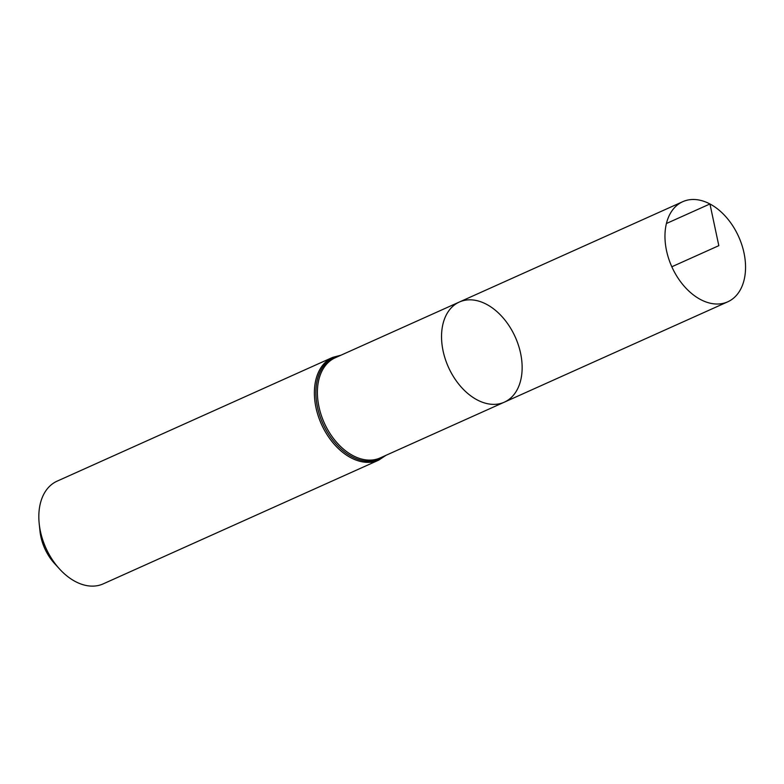 <?xml version="1.0" encoding="UTF-8"?>
<svg xmlns="http://www.w3.org/2000/svg" width="784" height="784" viewBox="0 0 784 784"><rect width="100%" height="100%" fill="white"/><g stroke="black" fill="none" stroke-linecap="round" stroke-linejoin="round"><path stroke-width="1.18" d="M486.521 304.31A54.89 36.652 -114.2 0 1 521.007 355.387A54.89 36.652 -114.2 0 1 504.328 402.172A54.89 36.652 -114.2 0 1 448.399 367.118A54.89 36.652 -114.2 0 1 459.355 302.026A54.89 36.652 -114.2 0 1 486.521 304.31M378.77 460.1A56.291 37.593 65.8 0 1 321.411 424.154A56.291 37.593 65.8 0 1 332.641 357.396L57.095 481.16A56.291 37.593 65.8 0 0 39.2 523.663L39.994 531.229A39.925 26.666 65.8 0 0 54.439 563.382L59.564 569.008A56.291 37.593 65.8 0 0 103.223 583.864L378.77 460.1L385.973 455.328M39.2 523.663A56.291 37.593 65.8 0 0 59.564 569.008M504.328 402.172L380.181 457.925A54.89 36.652 65.8 0 1 324.262 422.88A54.89 36.652 65.8 0 1 335.209 357.788L459.355 302.026A54.89 36.652 65.8 0 0 442.676 348.811A54.89 36.652 65.8 0 0 477.152 399.889A54.89 36.652 65.8 0 0 504.328 402.172L727.738 301.82A54.89 36.652 -114.2 0 1 700.573 299.547A54.89 36.652 -114.2 0 1 666.096 248.469A54.89 36.652 -114.2 0 1 682.766 201.684A54.89 36.652 -114.2 0 1 738.695 236.739A54.89 36.652 -114.2 0 1 727.738 301.82M671.819 266.776L718.82 245.666L709.941 203.967L666.42 223.509M339.58 355.828A55.595 37.122 65.8 0 0 322.832 423.517A55.595 37.122 65.8 0 0 384.562 455.965M332.641 357.396L340.991 355.191M459.355 302.026L682.766 201.684"/></g></svg>
